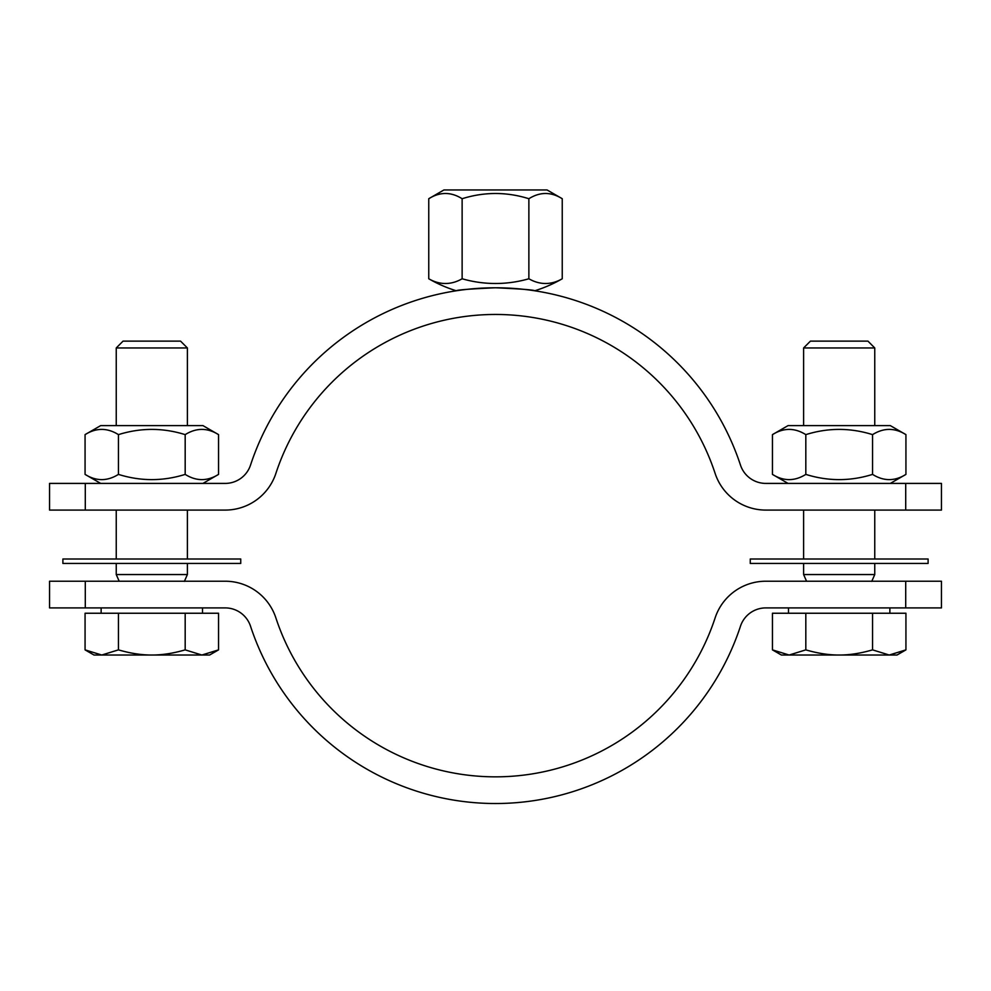 <?xml version="1.0" encoding="UTF-8"?>
<svg xmlns="http://www.w3.org/2000/svg" width="991" height="991" viewBox="0 0 991 991"><rect width="100%" height="100%" fill="white"/><g stroke="black" fill="none" stroke-linecap="round" stroke-linejoin="round"><path stroke-width="1.49" d="M428.756 278.768A120.208 60.104 -90 0 0 462.128 278.768A120.208 120.208 0 0 0 528.872 278.768A120.208 60.104 90 0 0 562.244 278.768L562.244 198.72C551.12 191.759 539.996 191.759 528.872 198.72C506.624 191.759 484.376 191.759 462.128 198.72C451.004 191.759 439.88 191.759 428.756 198.72L428.756 278.768A133.389 133.389 0 0 0 456.294 290.772C456.74 289.942 469.808 288.951 495.5 287.774C521.192 288.951 534.26 289.942 534.706 290.772A133.389 133.389 0 0 0 562.244 278.768M428.756 198.72L443.918 189.962L547.082 189.962L562.244 198.72M462.128 198.72L462.128 278.768M528.872 198.72L528.872 278.768M750.261 563.445L928.109 563.445L928.109 558.998L750.261 558.998L750.261 563.445M803.614 558.998L803.614 510.08M62.891 563.445L240.739 563.445L240.739 558.998L62.891 558.998L62.891 563.445M116.244 558.998L116.244 510.08M806.563 581.221L803.614 574.557L874.756 574.557L874.756 563.445M803.614 425.61L803.614 347.952L874.756 347.952L874.756 425.61M803.614 347.952L810.44 341.127L867.943 341.127L874.756 347.952M905.935 649.873L896.991 655.026L889.249 655.026L905.935 649.873L905.935 613.243L872.563 613.243L872.563 649.873L889.249 655.026L839.191 655.026C849.498 655.063 860.622 653.342 872.563 649.873M772.447 649.873L789.133 655.026L781.391 655.026L772.447 649.873L772.447 613.243L872.563 613.243M805.819 649.873C817.761 653.342 828.885 655.063 839.191 655.026L789.133 655.026L805.819 649.873L805.819 613.243M889.868 613.243L889.868 607.904M871.746 581.37L874.756 574.557M119.18 581.221L116.244 574.557L187.386 574.557L187.386 563.445M116.244 425.61L116.244 347.952L187.386 347.952L187.386 425.61M116.244 347.952L123.057 341.127L180.56 341.127L187.386 347.952M218.553 649.873L209.609 655.026L201.867 655.026L218.553 649.873L218.553 613.243L185.181 613.243L185.181 649.873L201.867 655.026L151.809 655.026C162.115 655.063 173.239 653.342 185.181 649.873M85.065 649.873L101.751 655.026L94.009 655.026L85.065 649.873L85.065 613.243L185.181 613.243M118.437 649.873C130.378 653.342 141.502 655.063 151.809 655.026L101.751 655.026L118.437 649.873L118.437 613.243M202.498 613.243L202.498 607.904M184.376 581.37L187.386 574.557M49.55 581.221L85.288 581.221L85.288 607.904L49.55 607.904L49.55 581.221M85.288 607.904L225.192 607.904A26.683 26.683 0 0 1 250.537 626.238A257.883 257.883 0 0 0 740.463 626.238A26.683 26.683 0 0 1 765.808 607.904L905.712 607.904L905.712 581.221L941.45 581.221L941.45 607.904L905.712 607.904M905.712 581.221L765.808 581.221A53.353 53.353 0 0 0 715.118 617.901A231.2 231.2 0 0 1 275.882 617.901A53.353 53.353 0 0 0 225.192 581.221L85.288 581.221M772.447 434.628L788.056 425.61L890.314 425.61L905.935 434.628C894.811 427.666 883.687 427.666 872.563 434.628C850.315 427.666 828.067 427.666 805.819 434.628C794.695 427.666 783.571 427.666 772.447 434.628L772.447 474.392C783.571 481.353 794.695 481.353 805.819 474.392C828.067 481.353 850.315 481.353 872.563 474.392C883.687 481.353 894.811 481.353 905.935 474.392L905.935 434.628M788.056 483.41L772.447 474.392M805.819 434.628L805.819 474.392M872.563 434.628L872.563 474.392M85.065 434.628L100.686 425.61L202.944 425.61L218.553 434.628C207.429 427.666 196.305 427.666 185.181 434.628C162.933 427.666 140.685 427.666 118.437 434.628C107.313 427.666 96.189 427.666 85.065 434.628L85.065 474.392C96.189 481.353 107.313 481.353 118.437 474.392C140.685 481.353 162.933 481.353 185.181 474.392C196.305 481.353 207.429 481.353 218.553 474.392L218.553 434.628M100.686 483.41L85.065 474.392M118.437 434.628L118.437 474.392M185.181 434.628L185.181 474.392M941.45 510.08L905.712 510.08L905.712 483.41L941.45 483.41L941.45 510.08M905.712 483.41L765.808 483.41A26.683 26.683 0 0 1 740.463 465.064A257.883 257.883 0 0 0 250.537 465.064A26.683 26.683 0 0 1 225.192 483.41L85.288 483.41L85.288 510.08L49.55 510.08L49.55 483.41L85.288 483.41M85.288 510.08L225.192 510.08A53.353 53.353 0 0 0 275.882 473.401A231.2 231.2 0 0 1 715.118 473.401A53.353 53.353 0 0 0 765.808 510.08L905.712 510.08M874.756 558.998L874.756 510.08M187.386 558.998L187.386 510.08M803.614 574.557L803.614 563.445M788.502 613.243L788.502 607.904M116.244 574.557L116.244 563.445M101.132 613.243L101.132 607.904M890.314 483.41L905.935 474.392M202.944 483.41L218.553 474.392"/></g></svg>
